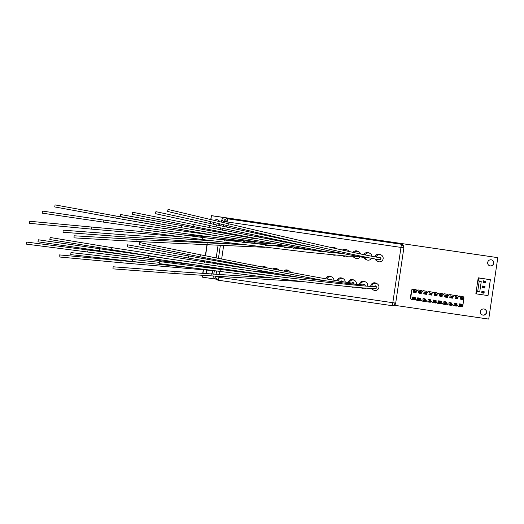 <?xml version="1.0" encoding="UTF-8"?>
<svg xmlns="http://www.w3.org/2000/svg" width="524" height="524" viewBox="0 0 524 524"><rect width="100%" height="100%" fill="white"/><g stroke="black" fill="none" stroke-linecap="round" stroke-linejoin="round"><path stroke-width="0.79" d="M219.602 221.652A3.105 3.098 116.3 0 0 214.598 220.466M219.425 221.613A3.105 3.098 116.3 0 0 217.971 219.916M489.285 265.635A3.105 3.098 116.3 0 0 493.628 263.251A3.105 3.098 116.3 0 0 492.036 260.068M493.824 263.349A3.105 3.098 116.3 0 0 492.134 260.114A3.105 3.098 116.3 0 0 487.687 262.445A3.105 3.098 116.3 0 0 489.383 265.681A3.105 3.098 116.3 0 0 493.824 263.349M211.296 274.124A3.105 3.098 116.3 0 0 212.096 270.581M211.578 274.144A3.105 3.098 116.3 0 0 212.253 270.594M206.862 270.174A3.105 3.098 116.3 0 0 206.993 273.823M486.567 312.501A3.105 3.098 116.3 0 0 484.877 309.271A3.105 3.098 116.3 0 0 480.429 311.603A3.105 3.098 116.3 0 0 482.119 314.839A3.105 3.098 116.3 0 0 486.567 312.501M482.028 314.786A3.105 3.098 116.3 0 0 486.37 312.402A3.105 3.098 116.3 0 0 484.779 309.219M213.622 222.366A3.105 3.098 116.3 0 0 214.054 224.377M218.416 225.327A3.105 3.098 116.3 0 0 219.615 223.787M210.897 219.589L211.467 215.705L497.8 257.651L488.728 319.096L394.284 305.263M215.718 279.102L202.395 277.15L202.624 275.585M202.926 273.528L203.463 269.906M203.895 266.978L204.019 266.14M204.583 262.308L204.779 260.991M205.081 258.941L205.244 257.841M205.546 255.791L207.111 245.186M207.419 243.129L207.491 242.638M207.792 240.582L207.845 240.228M209.266 230.632L209.397 229.748M209.698 227.698L210.006 225.608M210.307 223.558L210.589 221.645M218.154 225.274A3.105 3.098 116.3 0 0 219.405 223.735M202.415 275.572L202.395 277.15M211.467 215.705L210.687 219.543M210.386 221.6L210.104 223.512M209.803 225.562L209.489 227.652M209.187 229.702L209.056 230.599M207.642 240.202L207.583 240.568M207.281 242.625L207.209 243.123M206.901 245.18L205.343 255.751M205.041 257.801L204.877 258.902M204.576 260.952L204.38 262.275M203.816 266.107L203.685 266.958M203.253 269.886L202.722 273.515M211.27 215.606L497.8 257.651M226.918 223.388L227.134 221.94L225.11 219.366A3.105 3.098 116.3 0 1 227.416 218.783L227.134 221.94L400.978 247.413L401.246 245.212A3.105 2.148 5.1 0 1 403.899 247.603A3.105 2.148 5.1 0 1 403.873 247.773L400.978 247.413L392.81 302.708L395.712 303.082A3.105 3.098 -63.7 0 1 392.325 305.715M394.932 303.003A3.105 2.325 97.2 0 1 392.253 305.708A3.105 2.325 97.2 0 1 392.194 305.695L392.81 302.708L218.967 277.242L218.344 280.229A3.105 3.098 -63.7 0 1 217.414 279.94L217.414 279.94A3.105 3.098 -63.7 0 1 215.724 276.705L215.259 276.476M401.246 245.212L401.26 244.256A3.105 3.098 -63.7 0 1 402.183 244.544L402.183 244.544A3.105 3.098 -63.7 0 1 403.906 247.433M213.563 276.358A3.105 3.098 116.3 0 0 215.279 278.879L218.338 280.229L392.188 305.695L218.344 280.229M403.873 247.78L395.705 303.075L403.899 247.603L402.183 244.544L400.041 243.483A3.105 3.098 116.3 0 0 399.118 243.195L225.274 217.729A3.105 3.098 116.3 0 0 221.75 220.349L221.495 222.104M221.187 224.161L220.932 225.877M220.63 227.933L220.355 229.807M220.054 231.857L219.949 232.545M218.364 243.287L218.318 243.614M218.01 245.677L216.202 257.913M215.901 259.969L215.77 260.86M215.469 262.91L215.318 263.906M214.755 267.712L214.709 268.046M214.309 270.751L213.785 274.301M219.039 276.738L218.967 277.242L215.757 276.515M227.134 221.94L223.892 221.41L221.75 220.349M247.472 235.125L247.223 235.001A3.622 3.616 116.3 0 0 245.114 234.667M248.998 241.453A3.622 3.616 -63.7 0 1 243.719 240.929M243.11 240.87A3.622 3.616 116.3 0 0 244.014 241.499L244.996 241.99M29.776 221.272L29.586 223.335L29.776 221.272L91.523 227.036L91.484 228.097L91.333 229.099L29.586 223.335M256.78 236.927A3.622 3.616 -63.7 0 1 259.459 237.136L258.476 236.652A3.622 3.616 116.3 0 0 255.293 236.638M259.459 237.136A3.622 3.616 -63.7 0 1 260.14 237.575M260.631 242.704A3.622 3.616 -63.7 0 1 260.028 243.274M253.812 241.839A3.622 3.616 116.3 0 0 255.149 243.09M255.457 243.103A3.622 3.616 -63.7 0 1 254.553 241.885M42.516 211.093L42.208 213.144L42.516 211.093L103.87 220.08L103.778 221.135L103.569 222.13L42.215 213.144M270.705 238.787L270.528 238.695A3.622 3.616 -63.7 0 1 271.989 239.848M267.325 238.014A3.622 3.616 116.3 0 0 265.904 238.682M267.227 238.937A3.622 3.616 -63.7 0 1 269.192 238.413M55.099 204.904L54.725 206.941L55.099 204.904L116.099 216.032L115.968 217.08L115.725 218.069L54.725 206.941M283.143 241.374A3.622 3.616 -63.7 0 1 283.582 242.049M277.399 240.156A3.622 3.616 116.3 0 0 276.705 240.745M277.943 240.981A3.622 3.616 -63.7 0 1 278.735 240.444M63.168 230.174L63.011 232.243L63.168 230.174L125.007 234.857L124.987 235.918L124.85 236.92L63.011 232.243M294.901 243.85A3.622 3.616 -63.7 0 1 295.032 244.191M294.514 247.466A3.622 3.616 -63.7 0 1 293.25 248.546M287.958 242.389A3.622 3.616 116.3 0 0 287.624 242.809M288.017 247.367A3.622 3.616 116.3 0 0 288.934 248.055M289.248 248.088A3.622 3.616 -63.7 0 1 288.586 247.341M288.809 243.031A3.622 3.616 -63.7 0 1 289.176 242.645M74.126 235.787L74.002 237.857L74.126 235.787L136.043 239.389L136.037 240.451L135.919 241.453L74.008 237.857M333.696 248.101A3.622 3.616 -63.7 0 1 336.153 248.376L335.17 247.885A3.622 3.616 116.3 0 0 332.223 247.773M336.153 248.376A3.622 3.616 -63.7 0 1 336.821 248.802M335.471 255.123A3.622 3.616 -63.7 0 1 332.969 254.887M120.546 214.493L120.173 216.53L120.546 214.493L181.546 225.621L181.415 226.669L181.173 227.658L120.173 216.53M343.698 250.321A3.622 3.616 -63.7 0 1 347.405 250.02L346.416 249.535A3.622 3.616 116.3 0 0 342.447 250.046M347.405 250.02A3.622 3.616 -63.7 0 1 348.938 251.468M347.936 256.184A3.622 3.616 -63.7 0 1 343.22 255.817M342.775 255.778A3.622 3.616 116.3 0 0 343.207 256.033L344.189 256.518M132.559 212.24L132.153 214.27L132.559 212.24L193.356 224.429L193.212 225.477L192.95 226.46L132.153 214.27M354.25 252.62A3.622 3.616 -63.7 0 1 358.652 251.671L357.669 251.186A3.622 3.616 116.3 0 0 353.091 252.372M358.652 251.671A3.622 3.616 -63.7 0 1 360.538 253.963M360.106 256.852A3.622 3.616 -63.7 0 1 353.798 256.524M353.084 256.498A3.622 3.616 116.3 0 0 354.453 257.684L355.442 258.168M141.146 229.558L140.877 231.615L141.146 229.558L202.65 237.477L202.572 238.531L202.382 239.527L140.877 231.615M365.077 254.913A3.622 3.616 -63.7 0 1 369.898 253.315L368.916 252.83A3.622 3.616 116.3 0 0 363.977 254.684M369.898 253.315A3.622 3.616 -63.7 0 1 371.902 256.282M371.464 258.306A3.622 3.616 -63.7 0 1 364.828 257.625M363.977 257.494A3.622 3.616 116.3 0 0 365.706 259.328L366.689 259.812M368.824 255.673L368.752 255.64A1.035 1.035 116.3 0 0 368.162 255.542M155.897 211.65L155.451 213.674L155.897 211.65L216.471 224.901L216.307 225.942L216.026 226.925L155.451 213.674M376.114 257.061A3.622 3.616 -63.7 0 1 381.151 254.965L380.169 254.481A3.622 3.616 116.3 0 0 375.046 256.871M381.151 254.965A3.622 3.616 -63.7 0 1 378.701 261.738A3.622 3.616 -63.7 0 1 376.049 259.157M375.171 259A3.622 3.616 116.3 0 0 376.953 260.978L377.935 261.463M379.782 257.566C373.271 257.297 305.584 242.036 228.379 223.735L227.901 225.752C284.047 239.075 337.142 251.206 362.241 256.433C375.846 259.229 380.162 259.996 380.365 259.537L381.046 258.777L380.005 257.284A1.035 1.035 116.3 0 0 378.813 257.487M168.047 209.43L167.569 211.441L168.047 209.43L228.379 223.735M245.625 265.832A3.622 3.616 -63.7 0 1 245.776 266.192M238.721 264.476A3.622 3.616 116.3 0 0 238.394 264.889M239.586 265.098A3.622 3.616 -63.7 0 1 239.953 264.718M26.469 242.055L26.2 244.105L26.469 242.055L87.973 249.968L87.894 251.022L87.705 252.024L26.2 244.105M254.487 265.445L254.238 265.327A3.622 3.616 116.3 0 0 252.129 264.987M38.278 239.769L37.977 241.813L38.278 239.769L99.639 248.756L99.54 249.81L99.337 250.806L37.977 241.813M263.795 267.253A3.622 3.616 -63.7 0 1 266.474 267.456L265.491 266.971A3.622 3.616 116.3 0 0 262.308 266.965M266.474 267.456A3.622 3.616 -63.7 0 1 267.155 267.895M50.16 237.49L49.826 239.534L50.16 237.49L111.35 247.551L111.239 248.599L111.009 249.594L49.826 239.534M284.958 271.301A3.622 3.616 -63.7 0 1 288.973 270.757L287.984 270.266A3.622 3.616 116.3 0 0 283.72 271.065M288.973 270.757A3.622 3.616 -63.7 0 1 290.597 272.369M70.969 252.588L70.733 254.644L70.969 252.588L132.605 259.426L132.546 260.487L132.369 261.483L70.733 254.644M274.242 269.257A3.622 3.616 -63.7 0 1 277.72 269.107L276.738 268.622A3.622 3.616 116.3 0 0 272.919 269.009M277.72 269.107A3.622 3.616 -63.7 0 1 279.004 270.168M59.291 254.893L59.094 256.957L59.291 254.893L121.037 260.651L120.998 261.712L120.841 262.714L59.094 256.957M326.924 279.03A3.622 3.616 -63.7 0 1 331.921 277.045L330.939 276.561A3.622 3.616 116.3 0 0 325.843 278.84M331.921 277.045A3.622 3.616 -63.7 0 1 333.932 280.248M331.502 279.829L330.775 279.371A1.035 1.035 116.3 0 0 329.648 279.508M113.132 266.788L112.974 268.858L113.132 266.788L174.97 271.471L174.951 272.532L174.813 273.535L112.974 268.858M338.085 280.943A3.622 3.616 -63.7 0 1 343.168 278.696L342.185 278.211A3.622 3.616 116.3 0 0 337.03 280.772M343.168 278.696A3.622 3.616 -63.7 0 1 345.178 282.076M342.951 281.735L342.021 281.015A1.035 1.035 116.3 0 0 340.711 281.355M127.561 244.813L127.188 246.85L127.561 244.813L188.561 255.941L188.43 256.989L188.188 257.978L127.188 246.85M349.318 282.665A3.622 3.616 -63.7 0 1 354.414 280.347L353.431 279.855A3.622 3.616 116.3 0 0 348.257 282.521M354.414 280.347A3.622 3.616 -63.7 0 1 356.353 284.329M353.733 287.093A3.622 3.616 -63.7 0 1 351.231 286.857M354.322 284.126L353.268 282.665A1.035 1.035 116.3 0 0 351.997 282.953M139.574 242.56L139.168 244.59L139.574 242.56L200.371 254.756L200.227 255.797L199.965 256.786L139.168 244.59M360.492 284.65A3.622 3.616 -63.7 0 1 365.667 281.991L364.684 281.506A3.622 3.616 116.3 0 0 359.464 284.578M365.667 281.991A3.622 3.616 -63.7 0 1 367.553 286.176M366.204 288.154A3.622 3.616 -63.7 0 1 361.481 287.787M361.036 287.748A3.622 3.616 116.3 0 0 361.468 288.004L362.451 288.488M365.49 286.025L364.521 284.309A1.035 1.035 116.3 0 0 363.152 284.755M148.724 255.948L148.423 257.998L148.724 255.948L210.078 264.934L209.986 265.989L209.777 266.985L148.423 257.998M371.726 286.412A3.622 3.616 -63.7 0 1 376.913 283.641L375.931 283.156A3.622 3.616 116.3 0 0 370.71 286.366M376.913 283.641A3.622 3.616 -63.7 0 1 374.843 290.479A3.622 3.616 -63.7 0 1 372.066 288.495M371.352 288.469A3.622 3.616 116.3 0 0 372.721 289.648L373.704 290.139M375.315 286.373L375.315 286.373C377.666 287.918 304.627 280.379 220.912 269.441L220.65 271.498C267.076 277.478 311.878 282.816 340.462 285.77C358.043 287.611 369.309 288.528 374.26 288.521C375.891 288.58 376.749 288.193 376.828 287.368L375.767 285.96A1.035 1.035 116.3 0 0 374.372 286.451M159.407 261.528L159.139 263.585L159.407 261.528L220.912 269.441M479.198 281.309L478.183 280.805L480.233 281.106L481.242 281.611L479.198 281.309L477.685 291.547L479.729 291.848L481.242 281.611M478.602 277.989L490.359 279.711L478.216 277.799L478.602 277.989L478.183 280.805M478.216 277.799L475.871 293.676L476.257 293.866L476.676 291.049L477.685 291.547M490.359 279.711L488.014 295.588L476.257 293.866M483.357 292.287L484.228 291.776L482.801 291.567L483.325 292.49L482.584 293.001L481.726 292.575L481.936 291.141L484.228 291.776L484.019 293.211L482.584 293.001L482.801 291.567L481.936 291.141M483.462 280.798L483.252 282.233L484.111 282.659L484.327 281.224L483.462 280.798L485.755 281.434L485.545 282.868L484.111 282.659L484.883 281.945L484.327 281.224L485.755 281.434L484.883 281.945M482.702 285.966L482.486 287.401L483.351 287.827L483.56 286.392L484.995 286.602L482.702 285.966L484.117 287.113L484.995 286.602L484.779 288.036L483.351 287.827L484.32 287.145M485.545 282.868L484.851 282.148M484.019 293.211L483.528 292.523M484.294 287.349L484.779 288.036M457.452 305.322L458.454 306.402L457.583 305.23L456.404 306.101L453.234 305.636L452.363 304.464L451.262 305.348L448.02 304.876L447.149 303.697L445.976 304.575L442.885 304.123L441.935 302.938L440.763 303.809L437.664 303.357L436.721 302.171L435.47 303.036L432.372 302.584L431.501 301.405L430.25 302.269L427.158 301.817L426.287 300.645L425.115 301.516L421.872 301.045L421.073 299.879L419.901 300.756L416.731 300.291L415.86 299.112L414.681 299.99L411.438 299.512L410.639 298.353L411.851 290.158L411.536 290.001L410.325 298.195L411.438 299.512M452.238 304.562L453.234 305.636M447.018 303.796L448.02 304.876M441.811 303.023L442.885 304.123M436.597 302.256L437.664 303.357M431.37 301.497L432.372 302.584M426.156 300.743L427.158 301.817M420.936 299.983L421.872 301.045M415.729 299.211L416.731 300.291M439.178 293.119L442.269 293.571L438.863 292.962L439.178 293.119L437.926 293.977L436.977 292.792L433.885 292.34L432.713 293.217L431.763 292.032L428.671 291.58L427.499 292.451L426.628 291.279L423.385 290.8L422.285 291.685L421.414 290.512L418.244 290.047L417.065 290.925L415.879 289.589L412.637 289.117L411.536 290.001M421.414 290.512L417.923 289.89L416.881 290.669M426.628 291.279L423.065 290.643L422.089 291.429M431.763 292.032L428.35 291.423L427.309 292.196M436.977 292.792L433.571 292.182L432.516 292.968M438.863 292.962L437.736 293.735M442.269 293.571L443.147 294.743L444.398 293.879L447.489 294.331L444.077 293.722L442.957 294.495M447.489 294.331L448.361 295.51L449.533 294.632L452.775 295.11L449.212 294.475L448.171 295.254M452.775 295.11L453.574 296.27L454.747 295.398L457.917 295.863L454.432 295.241L453.398 296.008M458.454 306.402L461.696 306.874L462.797 305.99L464.002 297.802L462.889 296.479L459.646 296.001L458.598 296.781M411.851 290.158L412.951 289.274L412.637 289.117M433.505 300.056L433.256 301.739L434.2 302.21L434.448 300.527L436.223 300.783L433.505 300.056L435.012 301.248L436.223 300.783L435.975 302.472L434.2 302.21L435.483 301.785L435.975 302.472M436.459 295.202L437.193 294.2L434.475 293.473L434.226 295.156L435.175 295.628L435.424 293.944L437.193 294.2L436.944 295.89L435.175 295.628L436.459 295.202L436.944 295.89M423.071 298.529L422.822 300.213L423.772 300.684L424.021 298.994L425.789 299.256L424.84 298.785L423.071 298.529L424.578 299.721L425.789 299.256L425.54 300.94L423.772 300.684L424.512 300.173L425.54 300.94M426.025 293.669L426.765 292.674L424.04 291.947L423.792 293.63L424.741 294.102L424.99 292.412L426.765 292.674L426.516 294.357L424.741 294.102L425.481 293.591L426.516 294.357M429.713 300.468L430.931 300.01L429.156 299.748L429.647 300.927L428.907 301.438L427.957 300.966L428.206 299.283L429.981 299.538L430.931 300.01L430.682 301.693L428.907 301.438L429.156 299.748L428.206 299.283M429.182 292.7L428.933 294.383L429.883 294.855L430.132 293.165L429.182 292.7L431.9 293.427L431.652 295.11L429.883 294.855L430.689 293.885L430.132 293.165L431.9 293.427L430.689 293.885M419.285 298.942L420.497 298.483L418.728 298.221L419.22 299.401L418.48 299.905L417.53 299.44L417.779 297.75L420.497 298.483L420.248 300.167L418.48 299.905L418.728 298.221L417.779 297.75M418.748 291.167L418.499 292.857L419.449 293.322L419.698 291.639L418.748 291.167L421.473 291.901L421.224 293.584L419.449 293.322L420.189 292.818L419.698 291.639L421.473 291.901L420.255 292.359M412.643 296.997L412.395 298.687L413.338 299.152L413.587 297.468L415.362 297.73L414.412 297.259L412.643 296.997L414.15 298.189L415.362 297.73L415.113 299.414L413.338 299.152L414.622 298.726L415.113 299.414M415.598 292.143L416.331 291.148L413.613 290.414L413.364 292.104L414.314 292.569L414.563 290.886L416.331 291.148L416.082 292.831L414.314 292.569L415.598 292.143L416.082 292.831M440.147 302.001L441.359 301.536L439.59 301.28L440.081 302.459L439.341 302.964L438.392 302.492L438.64 300.809L440.409 301.071L441.359 301.536L441.11 303.226L439.341 302.964L439.59 301.28L438.64 300.809M439.61 294.226L439.361 295.909L440.311 296.381L440.56 294.698L439.61 294.226L442.328 294.953L442.079 296.643L440.311 296.381L441.051 295.87L440.56 294.698L442.328 294.953L441.116 295.418M450.575 303.527L451.793 303.062L450.018 302.807L450.509 303.986L449.769 304.49L448.819 304.025L449.068 302.335L451.793 303.062L451.544 304.752L449.769 304.49L450.018 302.807L449.068 302.335M450.044 295.752L449.795 297.442L450.745 297.907L450.994 296.224L450.044 295.752L452.762 296.479L452.513 298.169L450.745 297.907L451.55 296.944L450.994 296.224L452.762 296.479L451.55 296.944M443.933 301.582L443.684 303.272L444.634 303.737L444.883 302.053L446.651 302.315L445.701 301.844L443.933 301.582L445.439 302.774L446.651 302.315L446.402 303.999L444.634 303.737L445.917 303.311L446.402 303.999M446.887 296.728L447.627 295.733L444.902 294.999L444.653 296.689L445.603 297.154L445.852 295.471L447.627 295.733L447.378 297.416L445.603 297.154L446.887 296.728L447.378 297.416M454.36 303.114L454.111 304.798L455.061 305.269L455.31 303.579L457.085 303.841L456.135 303.37L454.36 303.114L455.867 304.3L457.085 303.841L456.836 305.525L455.061 305.269L455.801 304.758L456.836 305.525M457.321 298.254L458.055 297.259L455.336 296.532L455.087 298.215L456.037 298.687L456.286 296.997L458.055 297.259L457.806 298.942L456.037 298.687L456.777 298.176L457.806 298.942M461.009 305.053L462.22 304.595L460.452 304.333L460.943 305.512L460.203 306.023L459.253 305.551L459.502 303.868L461.271 304.123L462.22 304.595L461.971 306.278L460.203 306.023L460.452 304.333L459.502 303.868M460.472 297.285L460.223 298.968L461.172 299.44L461.421 297.75L460.472 297.285L463.19 298.012L462.941 299.695L461.172 299.44L461.913 298.929L461.421 297.75L463.19 298.012L461.978 298.47M457.917 295.863L458.788 297.036L459.961 296.158L463.203 296.636M416.194 289.746L412.951 289.274M434.475 293.473L435.424 293.944L435.916 295.123M424.04 291.947L424.99 292.412L425.481 293.591M431.652 295.11L430.617 294.344M421.224 293.584L420.189 292.818M413.613 290.414L414.563 290.886L415.054 292.065M442.079 296.643L441.051 295.87M452.513 298.169L451.478 297.403M444.902 294.999L445.852 295.471L446.343 296.649M455.336 296.532L456.286 296.997L456.777 298.176M462.941 299.695L461.913 298.929M435.549 301.326L435.483 301.785M435.012 301.248L434.94 301.706M436.525 294.743L435.981 294.665M425.121 299.8L425.056 300.252M424.578 299.721L424.512 300.173M426.091 293.217L425.547 293.139M429.647 300.927L430.191 301.005L430.256 300.553M430.682 301.693L430.191 301.005M431.16 294.423L431.232 293.971M419.22 299.401L419.763 299.479L419.829 299.021M420.248 300.167L419.763 299.479M420.733 292.896L420.798 292.438M414.694 298.267L414.622 298.726M414.15 298.189L414.078 298.647M415.663 291.685L415.119 291.606M440.081 302.459L440.625 302.538L440.691 302.079M441.11 303.226L440.625 302.538M441.594 295.955L441.66 295.497M450.509 303.986L451.053 304.064L451.118 303.606M451.544 304.752L451.053 304.064M452.022 297.481L452.094 297.023M445.983 302.852L445.917 303.311M445.439 302.774L445.374 303.232M446.952 296.27L446.409 296.191M456.411 304.385L456.345 304.837M455.867 304.3L455.801 304.758M457.387 297.802L456.843 297.717M460.943 305.512L461.48 305.59L461.552 305.132M461.971 306.278L461.48 305.59M462.456 299.007L462.522 298.549M218.593 279.39A3.105 2.234 -168.1 0 1 215.724 276.705M216.058 274.458L216.569 270.974M217.565 264.24L217.702 263.317M218.004 261.266L218.135 260.408M218.436 258.358L220.296 245.776M222.189 232.938L222.281 232.302M222.589 230.246L222.857 228.418M223.159 226.368L223.407 224.685M223.709 222.628L223.892 221.41A3.105 3.098 116.3 0 1 225.11 219.366M399.118 243.195L401.26 244.256L227.416 218.783L225.274 217.729M219.346 274.687L219.831 271.393M220.82 264.712L220.938 263.893M221.239 261.843L221.357 261.05M221.659 259L223.591 245.913M224.429 240.247L224.488 239.854M225.425 233.514L225.51 232.938M225.811 230.888L226.073 229.119M226.375 227.069L226.617 225.444M380.234 257.402A1.035 1.035 116.3 0 0 379.127 257.52M227.901 225.752L167.569 211.441M331.004 279.482A1.035 1.035 116.3 0 0 329.956 279.561M342.251 281.133A1.035 1.035 116.3 0 0 341.026 281.368M353.504 282.777A1.035 1.035 116.3 0 0 352.311 282.98M364.75 284.427A1.035 1.035 116.3 0 0 363.453 284.748M375.996 286.071A1.035 1.035 116.3 0 0 374.673 286.438M220.65 271.498L159.139 263.585M395.712 303.082C395.325 304.837 394.172 305.715 392.253 305.708L392.188 305.695M209.567 236.855L182.483 234.876M140.864 231.464L91.523 227.036M239.92 240.523L218.593 239.507M182.267 236.94L91.333 229.099M212.744 235.171L103.87 220.08M254.867 241.905L235.001 239.972L192.694 234.647L103.569 222.13M180.944 227.613L116.099 216.032M269.971 243.365L269.172 243.529M267.921 243.503L220.774 236.514L115.725 218.069M271.078 243.555L242.809 242.54M213.157 240.909L125.007 234.857M280.903 245.212L279.678 245.442M241.106 244.525L124.85 236.92M282.22 245.435L265.111 245.252M242.396 244.57L136.037 239.389M291.704 247.007L284.021 247.485M264.967 247.321L135.919 241.453M255.227 238.741L181.546 225.621M321.166 251.612L181.173 227.658M308.001 246.575L193.356 224.429M329.537 252.47L192.95 226.46M343.606 253.773L202.65 237.477M357.578 256.406L347.576 256.157L307.634 252.247L202.382 239.527M309.835 244.839L216.471 224.901M369.204 257.86L361.743 257.127L332.268 251.527L216.026 226.925M237.804 266.886L234.798 266.709M131.177 255.404L87.973 249.968M198.747 265.367L87.705 252.024M153.093 256.406L99.639 248.756M148.41 257.841L99.337 250.806M243.68 267.921L111.35 247.551M168.466 258.836L111.016 249.594M273.967 273.174L261.044 272.238M221.763 268.733L193.867 265.963M159.244 262.334L132.598 259.426M287.84 275.526L286.156 275.703M260.821 274.301L256.649 273.96M193.631 268.019L132.375 261.483M267.168 272.008L255.771 271.498M143.583 262.721L121.037 260.651M215.646 270.856L120.848 262.714M273.685 278.139L174.97 271.471M303.92 281.729L174.813 273.535M341.674 281.355L340.534 281.349M262.242 269.061L188.561 255.941M300.638 277.641L188.188 257.978M352.966 282.98C355.436 284.486 283.294 271.511 200.371 254.756M324.867 280.772L199.965 256.786M364.101 284.696C366.78 286.255 293.84 277.366 210.078 264.934M271.687 275.807L209.777 266.985"/></g></svg>
